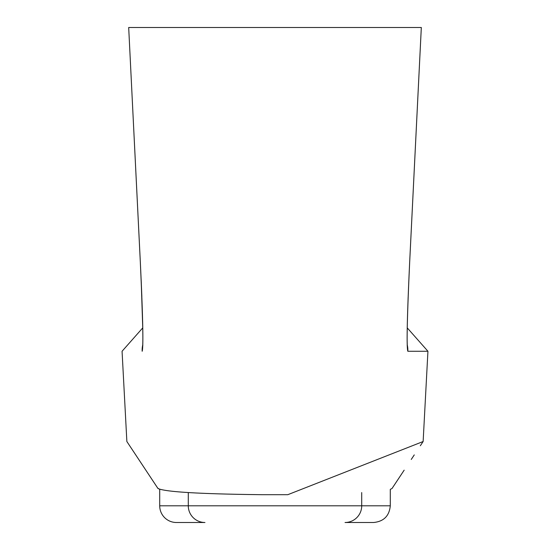 <?xml version="1.0" encoding="UTF-8"?>
<svg xmlns="http://www.w3.org/2000/svg" width="550" height="550" viewBox="0 0 550 550"><rect width="100%" height="100%" fill="white"/><g stroke="black" fill="none" stroke-linecap="round" stroke-linejoin="round"><path stroke-width="0.82" d="M420.331 445.754L423.136 441.519L287.815 494.691L262.185 494.691C199.959 494.003 165.22 491.934 157.967 488.489L126.864 441.519L122.066 351.264L142.746 327.889L141.185 280.534M129.669 445.754L136.489 456.046M138.813 459.559L145.833 470.161M157.754 488.159L159.713 489.369L159.713 505.814L390.287 505.814C389.297 515.948 383.735 521.51 373.601 522.5L345.043 522.5A16.686 16.679 90 0 0 361.714 505.814L361.714 492.566M427.13 351.264L407.825 351.264C434.638 351.264 434.638 351.264 407.825 351.264C406.478 346.878 407.096 317.109 409.674 261.965L421.314 27.5L128.686 27.5L140.326 261.965C142.911 317.199 143.522 346.961 142.175 351.264C115.363 351.264 115.363 351.264 142.175 351.264C115.363 351.264 115.363 351.264 142.175 351.264A22.247 22.241 -90 0 1 142.739 344.967M141.845 296.484L141.185 280.273M135.272 160.091L133.87 131.883M390.287 505.814L390.287 489.369L392.033 488.489M140.326 261.965A22.247 2.688 177.2 0 1 140.312 261.882L128.686 27.5M421.314 27.5L409.688 261.882L421.321 27.5M392.219 488.201L404.168 470.161M411.249 459.456L414.267 454.905M407.825 351.264A22.247 22.241 -90 0 0 407.261 344.967M409.674 261.965A22.247 2.688 2.8 0 0 409.688 261.882C407.536 308.77 406.752 336.875 407.33 346.204L407.179 345.221M188.286 492.566L188.286 505.814A16.686 16.679 90 0 0 204.958 522.5L176.399 522.5A16.686 16.686 0 0 1 159.713 505.814M423.136 441.519L427.934 351.264L407.248 327.889L407.309 324.851M140.312 261.882C142.471 309.368 143.254 337.473 142.67 346.204L142.821 345.221M141.137 279.482L141.123 279.07M408.134 297.316L407.619 312.579"/></g></svg>
